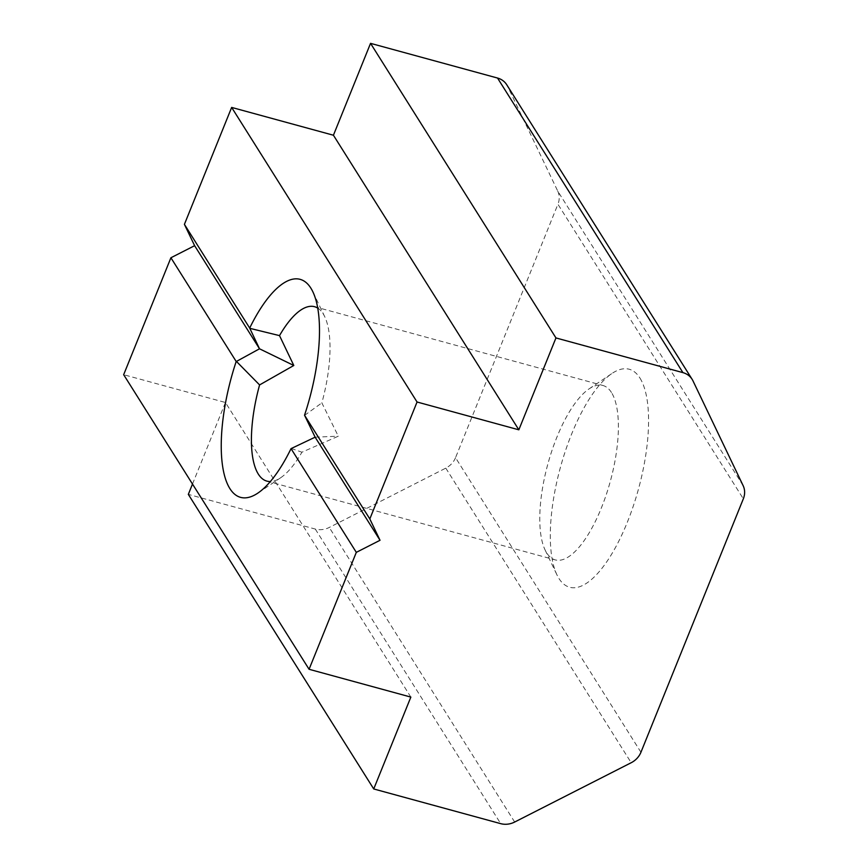 <?xml version="1.0" encoding="UTF-8"?>
<svg xmlns="http://www.w3.org/2000/svg" width="867" height="867" viewBox="0 0 867 867"><rect width="100%" height="100%" fill="white"/><g stroke="black" fill="none" stroke-linecap="round" stroke-linejoin="round"><path stroke-width="0.65" stroke-dasharray="4.33 3.25" d="M611.473 392.513A90.406 32.404 -74.7 0 0 602.901 385.479A90.406 32.404 -74.7 0 0 589.083 388.882A90.406 32.404 -74.7 0 0 547.825 464.148A90.406 32.404 -74.7 0 0 545.083 549.938A90.406 32.404 -74.7 0 0 555.248 559.898A90.406 32.404 -74.7 0 0 606.174 494.916A90.406 32.404 -74.7 0 0 611.473 392.513M639.922 378.023A113.013 40.5 105.3 0 1 625.681 526.236A113.013 40.5 105.3 0 1 556.939 574.821A113.013 40.5 105.3 0 1 560.364 467.573A113.013 40.5 105.3 0 1 611.939 373.493A113.013 40.5 105.3 0 1 639.922 378.023M317.734 308.099A90.406 32.404 105.3 0 1 323.109 313.735A90.406 32.404 105.3 0 1 324.713 316.661A90.406 32.404 105.3 0 1 321.852 402.895L338.303 436.188L301.933 452.206A90.406 32.404 105.3 0 1 280.713 477.717A90.406 32.404 105.3 0 1 270.341 481.543M640.941 752.263L455.533 457.678L557.925 204.244L743.333 498.828M291.214 448.456L301.933 452.206M315.133 437.174L338.303 436.188M304.588 415.358L321.852 402.895M410.85 697.09L225.442 402.494L123.667 374.696M192.496 484.046L225.442 402.494M455.533 457.678A18.836 16.701 -32.2 0 1 445.79 468.126L329.265 527.45A18.836 16.701 -32.2 0 1 315.295 529.065L188.323 494.374M743.138 485.661L557.73 191.076L507.542 86.212L692.95 380.797M557.73 191.076A18.836 16.701 -32.2 0 1 557.925 204.244M506.718 84.717A18.836 16.701 -32.2 0 1 507.542 86.212M315.295 529.065L500.703 823.65M445.79 468.126L631.198 762.722M514.673 822.035L329.265 527.45M545.083 549.938L556.939 574.821M589.083 388.882L611.939 373.493M266.895 481.12L555.248 559.898M314.548 306.701L602.901 385.479M280.713 477.717L257.857 493.106M324.713 316.661L312.857 291.789"/><path stroke-width="1.3" d="M270.341 481.543A90.406 32.404 105.3 0 1 266.895 481.12A90.406 32.404 105.3 0 1 259.591 384.926L293.805 365.484L279.51 335.616A90.406 32.404 105.3 0 1 314.548 306.701A90.406 32.404 105.3 0 1 317.734 308.099M192.496 484.046L188.323 494.374L373.731 788.959L500.703 823.65A18.836 16.701 147.8 0 0 514.673 822.035L631.198 762.722A18.836 16.701 147.8 0 0 640.941 752.263L743.333 498.828A18.836 16.701 147.8 0 0 743.138 485.661L692.95 380.797A18.836 16.701 147.8 0 0 692.115 379.302A18.836 16.701 147.8 0 0 682.925 372.626L555.953 337.935L370.545 43.35L497.528 78.041A18.836 16.701 -32.2 0 1 506.718 84.717L692.115 379.302M236.442 361.431L236.192 361.485A113.013 40.5 -74.7 0 0 222.841 467.66A113.013 40.5 -74.7 0 0 257.857 493.106A113.013 40.5 -74.7 0 0 291.041 448.629L315.133 437.174L304.534 415.217A113.013 40.5 -74.7 0 0 312.857 291.789A113.013 40.5 -74.7 0 0 249.685 328.073L259.515 348.794L236.442 361.431L259.591 384.926M293.805 365.484L259.515 348.794L194.62 245.686L184.411 224.358L231.652 107.421L417.06 402.006L518.834 429.815L333.427 135.23L370.545 43.35M279.51 335.616L249.815 328.333M373.731 788.959L410.85 697.09L309.075 669.281L356.315 552.355L380.028 540.282L369.819 518.943L304.534 415.217M369.819 518.943L417.06 402.006M249.685 328.073L184.411 224.358M380.028 540.282L315.133 437.174M356.315 552.355L291.041 448.629M236.192 361.485L170.907 257.759L194.62 245.686M309.075 669.281L123.667 374.696L170.907 257.759M518.834 429.815L555.953 337.935M231.652 107.421L333.427 135.23M682.925 372.626L497.528 78.041"/></g></svg>
